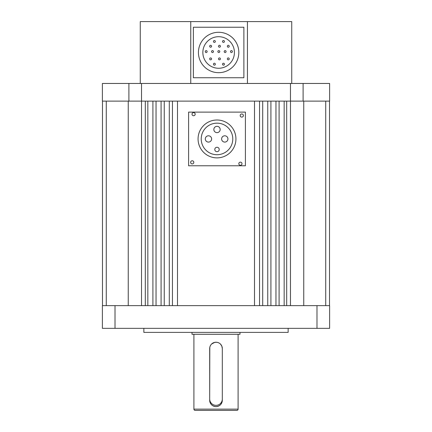 <?xml version="1.0" encoding="UTF-8"?>
<svg xmlns="http://www.w3.org/2000/svg" width="432" height="432" viewBox="0 0 432 432"><rect width="100%" height="100%" fill="white"/><g stroke="black" fill="none" stroke-linecap="round" stroke-linejoin="round"><path stroke-width="0.65" d="M198.067 138.942A18.932 18.932 0 0 0 217.004 157.874A18.932 18.932 0 0 0 235.937 138.942A18.932 18.932 0 0 0 217.004 120.004A18.932 18.932 0 0 0 198.067 138.942M193.801 162.346A1.577 1.577 0 0 0 192.224 160.769A1.577 1.577 0 0 0 190.647 162.346A1.577 1.577 0 0 0 192.224 163.922A1.577 1.577 0 0 0 193.801 162.346M195.178 114.161A1.577 1.577 0 0 0 193.601 112.585A1.577 1.577 0 0 0 192.024 114.161A1.577 1.577 0 0 0 193.601 115.738A1.577 1.577 0 0 0 195.178 114.161M243.362 115.538A1.577 1.577 0 0 0 241.78 113.962A1.577 1.577 0 0 0 240.203 115.538A1.577 1.577 0 0 0 241.78 117.115A1.577 1.577 0 0 0 243.362 115.538M241.985 163.723A1.577 1.577 0 0 0 240.403 162.146A1.577 1.577 0 0 0 238.826 163.723A1.577 1.577 0 0 0 240.403 165.299A1.577 1.577 0 0 0 241.985 163.723M232.783 138.942A15.779 15.779 0 0 0 217.004 123.163A15.779 15.779 0 0 0 201.226 138.942A15.779 15.779 0 0 0 217.004 154.721A15.779 15.779 0 0 0 232.783 138.942M214.796 149.483A2.209 2.209 0 0 0 217.004 151.691A2.209 2.209 0 0 0 219.213 149.483A2.209 2.209 0 0 0 217.004 147.274A2.209 2.209 0 0 0 214.796 149.483M205.303 138.942A3.154 3.154 0 0 0 208.462 142.096A3.154 3.154 0 0 0 211.615 138.942A3.154 3.154 0 0 0 208.462 135.788A3.154 3.154 0 0 0 205.303 138.942M221.616 138.942A3.154 3.154 0 0 0 224.775 142.096A3.154 3.154 0 0 0 227.929 138.942A3.154 3.154 0 0 0 224.775 135.788A3.154 3.154 0 0 0 221.616 138.942M213.845 129.476A3.154 3.154 0 0 0 217.004 132.635A3.154 3.154 0 0 0 220.158 129.476A3.154 3.154 0 0 0 217.004 126.322A3.154 3.154 0 0 0 213.845 129.476M245.403 112.115L188.6 112.115L188.6 165.769L245.403 165.769L245.403 112.115M193.909 409.136L238.091 409.136A1.264 1.264 0 0 1 236.828 410.4L195.172 410.4A1.264 1.264 0 0 1 193.909 409.136L193.909 334.282M238.091 409.136L238.091 334.282M220.46 344.083L221.821 346.113L222.313 348.543L222.313 400.302C221.945 404.136 219.839 406.237 216 406.615C212.166 406.242 210.06 404.141 209.687 400.302L209.806 347.339M209.812 347.312L210.044 346.464M210.173 346.124L210.778 344.995M211.534 344.083L214.742 342.36M214.763 342.355L216.961 342.306M217.237 342.355L218.435 342.722M192.013 332.386L192.013 334.282L239.987 334.282L239.987 332.386M214.78 406.496A6.313 6.313 0 0 0 220.466 404.762M221.26 403.79A6.313 6.313 0 0 0 221.827 402.727M221.956 402.381A6.313 6.313 0 0 0 222.188 401.539M222.194 401.506A6.313 6.313 0 0 0 222.313 400.302M209.687 400.302A6.313 6.313 0 0 0 211.54 404.762M211.55 404.779A6.313 6.313 0 0 0 213.575 406.129M213.856 406.237A6.313 6.313 0 0 0 214.763 406.49M102.487 305.624L102.487 101.126M329.513 305.624L329.513 101.126M325.728 305.624L325.728 101.126L303.75 101.126L329.611 101.126L329.611 83.457L303.102 83.457L303.102 101.126M303.75 305.624L303.75 101.126L290.477 101.126L290.477 305.624M284.164 305.624L284.164 101.126M279.094 305.624L279.094 101.126M275.962 305.624L275.962 101.126M270.913 305.624L270.913 101.126M267.754 305.624L267.754 101.126M262.705 305.624L262.705 101.126M259.551 305.624L259.551 101.126M254.502 305.624L254.502 101.126M177.498 305.624L177.498 101.126M172.449 305.624L172.449 101.126M169.295 305.624L169.295 101.126M164.246 305.624L164.246 101.126M161.087 305.624L161.087 101.126M156.038 305.624L156.038 101.126M152.906 305.624L152.906 101.126M147.836 305.624L147.836 101.126M141.523 305.624L141.523 101.126L106.272 101.126L106.272 305.624M128.25 305.624L128.25 101.126L102.389 101.126L102.389 83.457L303.102 83.457M209.687 348.543L209.687 399.038A6.313 6.313 0 0 0 216 405.351A6.313 6.313 0 0 0 222.313 399.038L222.313 348.543A6.313 6.313 0 0 0 216 342.236A6.313 6.313 0 0 0 209.687 348.543M143.856 328.347L143.856 332.386L288.144 332.386L288.144 328.347M316.985 305.624L329.611 305.624L329.611 328.347L316.985 328.347L316.985 305.624L115.015 305.624L115.015 328.347L102.389 328.347L102.389 305.624L115.015 305.624M316.985 328.347L115.015 328.347M198.434 52.483A20.196 20.196 0 0 0 218.635 72.679A20.196 20.196 0 0 0 238.831 52.483A20.196 20.196 0 0 0 218.635 32.287A20.196 20.196 0 0 0 198.434 52.483M234.414 52.483A15.779 15.779 0 0 0 218.635 36.704A15.779 15.779 0 0 0 202.856 52.483A15.779 15.779 0 0 0 218.635 68.261A15.779 15.779 0 0 0 234.414 52.483M222.523 64.201A0.945 0.945 0 0 0 223.468 65.146A0.945 0.945 0 0 0 224.419 64.201A0.945 0.945 0 0 0 223.468 63.25A0.945 0.945 0 0 0 222.523 64.201M213.457 64.201A0.945 0.945 0 0 0 214.402 65.146A0.945 0.945 0 0 0 215.347 64.201A0.945 0.945 0 0 0 214.402 63.25A0.945 0.945 0 0 0 213.457 64.201M209.666 58.882A0.945 0.945 0 0 0 210.616 59.832A0.945 0.945 0 0 0 211.561 58.882A0.945 0.945 0 0 0 210.616 57.937A0.945 0.945 0 0 0 209.666 58.882M218.506 58.882A0.945 0.945 0 0 0 219.451 59.832A0.945 0.945 0 0 0 220.396 58.882A0.945 0.945 0 0 0 219.451 57.937A0.945 0.945 0 0 0 218.506 58.882M227.34 58.882A0.945 0.945 0 0 0 228.285 59.832A0.945 0.945 0 0 0 229.235 58.882A0.945 0.945 0 0 0 228.285 57.937A0.945 0.945 0 0 0 227.34 58.882M205.249 51.575A0.945 0.945 0 0 0 206.199 52.52A0.945 0.945 0 0 0 207.144 51.575A0.945 0.945 0 0 0 206.199 50.63A0.945 0.945 0 0 0 205.249 51.575M211.561 51.575A0.945 0.945 0 0 0 212.506 52.52A0.945 0.945 0 0 0 213.457 51.575A0.945 0.945 0 0 0 212.506 50.63A0.945 0.945 0 0 0 211.561 51.575M217.874 51.575A0.945 0.945 0 0 0 218.819 52.52A0.945 0.945 0 0 0 219.769 51.575A0.945 0.945 0 0 0 218.819 50.63A0.945 0.945 0 0 0 217.874 51.575M224.186 51.575A0.945 0.945 0 0 0 225.131 52.52A0.945 0.945 0 0 0 226.076 51.575A0.945 0.945 0 0 0 225.131 50.63A0.945 0.945 0 0 0 224.186 51.575M230.499 51.575A0.945 0.945 0 0 0 231.444 52.52A0.945 0.945 0 0 0 232.389 51.575A0.945 0.945 0 0 0 231.444 50.63A0.945 0.945 0 0 0 230.499 51.575M209.666 46.262A0.945 0.945 0 0 0 210.616 47.207A0.945 0.945 0 0 0 211.561 46.262A0.945 0.945 0 0 0 210.616 45.311A0.945 0.945 0 0 0 209.666 46.262M218.506 46.262A0.945 0.945 0 0 0 219.451 47.207A0.945 0.945 0 0 0 220.396 46.262A0.945 0.945 0 0 0 219.451 45.311A0.945 0.945 0 0 0 218.506 46.262M227.34 46.262A0.945 0.945 0 0 0 228.285 47.207A0.945 0.945 0 0 0 229.235 46.262A0.945 0.945 0 0 0 228.285 45.311A0.945 0.945 0 0 0 227.34 46.262M213.457 41.477A0.945 0.945 0 0 0 214.402 42.422A0.945 0.945 0 0 0 215.347 41.477A0.945 0.945 0 0 0 214.402 40.527A0.945 0.945 0 0 0 213.457 41.477M222.523 41.477A0.945 0.945 0 0 0 223.468 42.422A0.945 0.945 0 0 0 224.419 41.477A0.945 0.945 0 0 0 223.468 40.527A0.945 0.945 0 0 0 222.523 41.477M193.385 27.238L243.88 27.238L243.88 77.733L193.385 77.733L193.385 27.238M291.74 83.457L291.74 21.6L190.755 21.6L190.755 83.457M190.755 21.6L140.26 21.6L140.26 83.457M247.439 83.457L247.439 21.6M141.523 83.457L141.523 101.126L290.477 101.126L290.477 83.457M128.898 101.126L128.898 83.457M286.691 305.624L286.691 101.126M145.309 305.624L145.309 101.126"/></g></svg>
